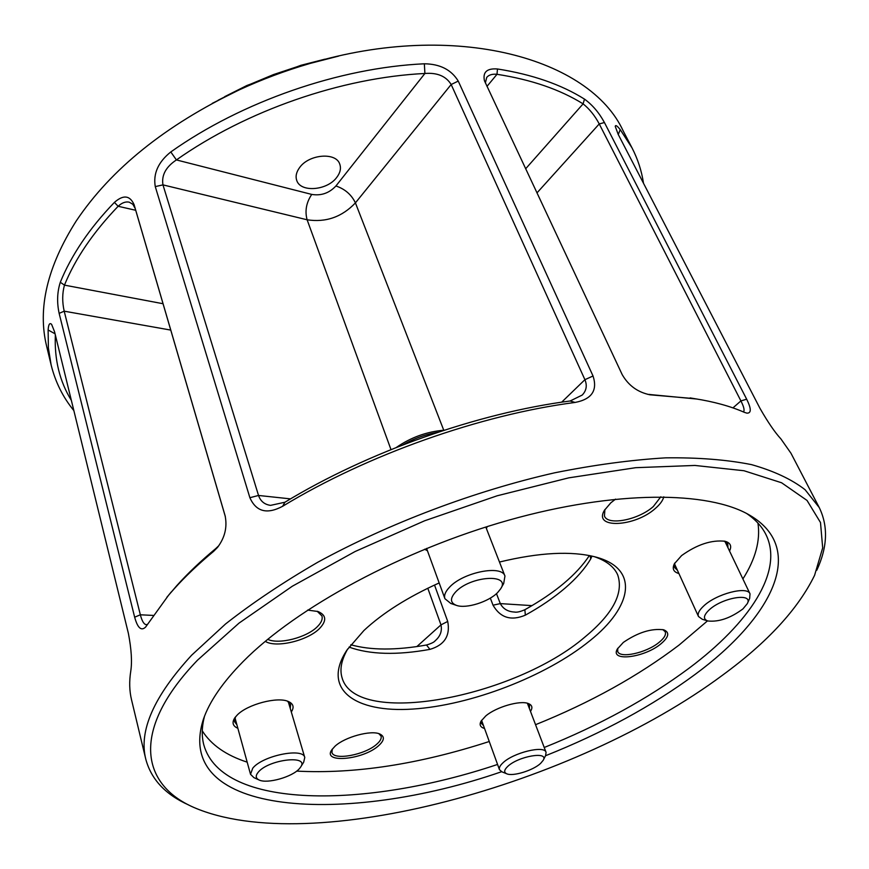 <?xml version="1.0" encoding="UTF-8"?>
<svg xmlns="http://www.w3.org/2000/svg" width="869" height="869" viewBox="0 0 869 869"><rect width="100%" height="100%" fill="white"/><g stroke="black" fill="none" stroke-linecap="round" stroke-linejoin="round"><path stroke-width="1.3" d="M678.906 573.518C673.508 572.03 671.998 568.793 674.355 563.796L681.578 555.595C697.003 544.537 711.461 539.758 724.985 541.257C730.438 542.788 731.959 546.047 729.536 551.033M727.972 547.752L727.744 544.005L724.073 541.061M484.554 728.494C480.296 727.244 479.134 724.779 481.068 721.118L485.771 715.937C496.177 707.018 520.075 700.088 528.319 703.532C532.176 705.052 532.893 707.67 530.492 711.396M529.384 708.496L529.547 705.422L527.429 703.26M237.867 728.298C232.696 726.06 231.708 722.519 234.902 717.685L237.291 714.948C247.556 704.324 277.407 696.471 288.236 701.446C293.407 703.716 294.428 707.225 291.3 711.972M290.268 708.463L290.604 704.65L287.378 701.142M487.205 526.581L486.39 528.515M335.054 746.178C344.884 736.988 370.954 729.906 379.731 733.957C384.891 736.412 384.511 740.323 378.612 745.689C363.318 759.81 321.986 763.753 331.784 749.838L335.054 746.178M332.327 749.056L331.925 752.38C333.522 760.788 365.154 754.879 376.777 744.179C380.285 741.116 381.708 738.422 381.067 736.097L378.851 733.653M307.615 610.092L317.989 611.515C326.353 615.089 326.874 620.738 319.575 628.472C307.767 640.659 275.929 648.296 265.273 641.344M267.706 639.323C278.667 644.82 306.779 637.585 317.391 626.647C321.324 622.736 322.833 619.162 321.921 615.936L317.174 611.255M663.775 496.84C662.873 500.501 660.092 504.335 655.443 508.365C634.913 527.103 592.777 529.112 604.466 510.277L610.831 502.814L615.556 499.121M604.9 509.538L604.444 516.012C607.833 525.962 638.53 519.89 653.325 506.529L660.798 496.807M623.323 642.419C637.998 632.393 651.468 628.2 663.742 629.819C669.956 632.404 668.891 637.173 660.559 644.135C643.918 657.855 609.701 661.972 617.305 649.067L623.323 642.419M617.772 648.252L617.696 651.489C619.901 658.713 646.112 652.967 658.778 642.615C664.122 638.335 666.273 634.728 665.241 631.796L662.819 629.591M499.479 562.037C539.464 552.402 571.574 550.74 595.797 557.051C639.78 568.695 632.491 606.931 589.714 640.877C545.754 676.484 470.879 705.291 412.862 709.061C354.813 713.08 321.15 689.15 346.927 650.099L363.926 630.503C382.697 612.982 407.778 597.122 439.171 582.936M347.763 648.882C341.365 659.94 339.486 669.641 342.136 678.005C356.366 727.842 514.73 697.459 585.043 636.912C612.927 613.829 623.812 593.179 617.729 574.963C614.242 566.914 606.464 560.82 594.374 556.681M819.25 507.561L790.975 453.249L780.905 438.899C774.887 432.404 767.914 422.215 759.962 408.321L618.185 134.347L615.241 126.374C615.502 124.712 617.164 125.799 620.216 129.611L631.98 147.817L623.192 130.937C590.051 58.614 455.801 19.824 309.473 63.622C285.434 70.639 262.047 79.383 239.301 89.855C165.599 125.136 111.254 168.825 76.266 220.922C47.198 266.772 37.345 308.625 46.698 346.47L51.141 364.991L48.382 347.937L48.121 329.97C48.523 324.354 49.685 322.486 51.619 324.365L54.562 331.773L128.395 633.425C131.415 649.219 132.207 661.776 130.774 671.085C129.133 681.394 129.394 690.964 131.534 699.806L145.829 759.343C138.551 731.079 153.824 696.362 191.658 655.183L225.56 623.964C252.423 602.88 283.131 582.328 317.685 562.297C389.377 523.138 474.463 490.996 554.596 472.823C594.038 464.915 631.003 459.929 665.502 457.854C698.068 457.431 726.734 459.69 751.5 464.622C773.79 470.933 791.67 479.308 805.118 489.747L819.25 507.561C828.331 526.288 827.516 547.188 816.784 570.26M197.6 660.092C130.882 729.363 140.365 784.142 193.809 807.431C311.048 858.105 575.604 784.414 722.4 675.289C767.305 642.463 798.024 609.147 814.579 575.332L822.682 547.872L820.499 522.53L807.019 500.425L781.579 482.762L744.016 470.748L694.928 465.447L635.717 467.685L568.739 477.852L497.133 495.797L424.637 520.781L355.128 551.511L292.266 586.26L239.051 623.095L197.6 660.092M188.812 805.042C165.588 794.679 151.249 779.439 145.829 759.343M501.63 771.705C346.677 825.431 172.573 816.675 203.303 719.543C209.353 701.696 222.67 682.328 243.266 661.418C296.372 607.659 402.347 550.077 508.865 520.129C615.469 490.127 708.452 490.789 749.751 515.23C807.616 549.056 771.933 617.892 694.994 674.496C652.206 706.008 602.38 733.099 545.515 755.748M544.222 747.492C599.491 725.3 647.872 698.795 689.356 667.989C749.132 623.192 784.055 571.52 766.013 534.728C762.091 526.744 755.672 519.695 746.764 513.579M166.859 597.285L176.755 585.663C187.823 573.334 200.848 560.95 215.838 548.502L218.869 545.634M213.633 551.359C198.447 563.97 185.26 576.505 174.061 588.965L168.564 595.243L145.601 627.081C141.256 631.274 137.606 627.972 134.652 617.196L59.146 313.372C56.789 302.412 57.18 292.038 60.309 282.262C65.675 269.01 72.877 255.66 81.914 242.201C90.984 228.743 101.814 215.479 114.404 202.39C123.333 194.569 129.894 195.308 134.076 204.617L225.104 515.741C227.428 527.125 224.875 537.694 217.456 547.481L213.633 551.359L215.838 548.502M299.631 167.543C308.995 154.15 336.064 151.966 339.757 164.122C341.256 168.38 340.246 172.812 336.727 177.417C327.168 190.604 300.435 192.733 296.731 180.404C295.351 176.32 296.318 172.04 299.631 167.543M757.953 523.095C760.527 540.409 755.509 559.039 742.897 578.96M707.496 620.879L679.156 644.994C638.226 676.049 590.366 702.619 535.554 724.692M591.963 556.106L590.714 558.919C584.891 568.717 576.332 578.45 565.013 588.139C553.662 597.818 540.442 606.812 525.343 615.154C511.113 621.15 500.348 617.826 493.027 605.193L490.322 598.1M73.854 410.592C62.926 397.209 55.355 382.002 51.141 364.991M225.353 516.707L135.173 208.462L132.859 204.291L129.209 202.162C125.581 201.402 121.888 202.781 118.141 206.279C93.135 232.392 75.234 258.68 64.458 285.13C62.22 293.364 62.133 302.043 64.197 311.178L140.354 614.796C141.951 620.977 143.885 624.268 146.177 624.67L147.382 624.42M647.59 394.309L697.057 399.056M743.516 411.863L743.516 411.863C744.733 410.385 743.864 406.735 740.909 400.913L599.241 123.93C594.874 115.675 589.486 108.983 583.099 103.867C560.005 89.485 531.296 79.622 496.992 74.3C492.299 73.843 488.878 74.875 486.738 77.374L485.369 82.913M427.429 550.74L424.593 549.219M489.258 741.507C418.988 764.275 354.791 774.138 296.677 771.107M247.176 762.156C226.179 755.346 211.21 744.907 202.281 730.851M284.913 502.239C367.511 451.978 477.678 412.981 570.129 400.989L582.187 395.08C586.434 390.681 587.346 385.543 584.913 379.688L451.163 84.51C446.036 76.179 437.281 72.496 424.908 73.474C341.68 77.526 246.372 110.569 176.407 159.929C165.849 166.957 161.362 175.277 162.97 184.88L258.527 495.46C260.526 501.239 264.534 504.552 270.574 505.367L284.913 502.239L282.642 506.279C267.055 514.6 256.138 511.743 249.881 497.709L155.269 186.596C153.053 173.594 158.223 162.036 170.802 151.945C242.093 101.434 339.431 67.717 424.344 63.785C440.04 63.991 451.337 69.759 458.245 81.089L593.038 375.995C597.742 390.442 591.756 399.262 575.093 402.445C480.416 414.763 367.294 454.802 282.642 506.279M629.656 156.518L628.798 154.856M55.355 335.01C54.312 359.592 59.657 381.404 71.377 400.435M212.242 103.368L239.877 89.529C262.221 79.242 285.206 70.639 308.832 63.752L338.758 56.061M631.98 147.817C637.824 159.136 641.659 170.954 643.494 183.261M584.479 99.109C592.43 104.888 599.089 112.698 604.433 122.54L746.677 399.219C751.381 408.691 751.446 413.329 746.884 413.133L744.407 412.362C730.427 406.225 713.764 401.652 694.429 398.632L650.066 394.808C637.803 392.321 628.504 385.586 622.193 374.615L484.446 80.741C482.61 72.094 486.966 68.173 497.481 68.977C532.165 74.441 561.168 84.478 584.479 99.109L583.099 103.867L525.647 168.782M224.723 96.633L246.905 85.499L300.88 65.316L324.93 59.168M332.306 57.56L302.054 65.088L273.572 74.549L245.873 86.096L218.097 100.261M434.522 585.043L447.72 621.433C450.414 635.75 444.483 645.07 429.938 649.371L426.494 645.004C395.873 650.436 370.65 650.349 350.804 644.755M204.476 716.328C201.76 726.788 201.543 736.325 203.824 744.918C222.062 809.854 365.86 808.648 497.568 764.448M481.556 720.325L481.372 723.356L483.49 725.572M235.466 716.947L234.576 721.726L236.889 724.757M674.789 563.003L674.67 567.62L677.396 570.227M496.471 593.646L500.305 603.607C503.14 608.887 507.844 611.689 514.394 612.037L514.872 612.058M434.967 640.942L435.315 640.638C440.366 636.206 442.256 630.959 440.974 624.876L427.787 588.237M514.394 612.037C516.653 612.547 520.14 611.776 524.865 609.723L525.343 615.154M590.116 555.704L590.714 558.919M618.272 134.521L620.216 129.611M55.062 333.805L48.121 329.97M135.705 210.276L118.141 206.279L114.404 202.39M163.046 303.726L64.458 285.13L60.309 282.262M575.093 402.445L570.129 400.989M170.802 151.945L176.407 159.929L311.743 194.417C321.161 195.959 329.221 193.135 335.934 185.966L424.908 73.474L424.344 63.785M649.436 394.396L653.249 395.102M497.481 68.977L496.992 74.3L486.988 86.379M540.605 763.395L543.201 760.299C549.175 750.892 518.098 756.204 507.626 766.512C504.009 770.01 503.748 772.454 506.833 773.834C512.992 776.647 533.229 770.379 540.605 763.395M506.638 773.758L501.913 771.824L499.458 769.673C498.871 767.87 499.979 765.632 502.803 762.971C513.155 752.673 544.559 745.015 546.069 752.326L545.613 755.563L543.299 760.114M299.436 768.609L300.576 767.164C310.016 754.553 268.532 759.3 258.223 772.226C255.334 775.756 255.638 778.352 259.158 780.014C267.294 784.077 292.549 776.897 299.436 768.609M258.864 779.884L253.922 777.636L250.522 774.301L252.738 768.218C262.471 755.617 303.39 747.34 304.769 757.507L303.672 762.211L300.75 766.882M742.93 608.919L747.275 603.673C753.738 592.354 722.28 597.405 709.126 609.951C703.369 615.502 702.945 619.184 707.833 620.977C718.826 622.139 730.525 618.12 742.93 608.919M707.529 620.89L702.271 619.271L698.48 616.501C697.372 613.753 699.121 610.234 703.727 605.965C716.414 593.799 747.438 585.76 750.023 593.853L749.643 598.469L747.405 603.39M497.644 592.549L500.642 588.834C511.417 573.192 470.281 575.832 455.541 592.061C449.816 598.491 450.164 602.956 456.594 605.432C466.295 608.908 488.693 601.859 497.644 592.549M456.095 605.269L450.815 603.466L444.917 598.708C443.831 595.45 445.33 591.648 449.425 587.325C462.895 572.269 502.043 564.492 504.954 576.082L503.683 583.544L500.902 588.389M416.838 646.59L440.974 624.876L447.72 621.433M170.758 330.09L64.197 311.178L59.146 313.372M134.652 617.196L140.354 614.796L153.15 615.415M732.947 407.887L740.909 400.913L746.677 399.219M604.433 122.54L599.241 123.93L536.966 192.907M493.027 605.193L500.305 603.607L532.034 605.628M390.985 449.588L307.115 219.781L162.97 184.88L155.269 186.596M249.881 497.709L258.527 495.46L290.539 498.882M429.938 649.371C396.84 655.356 369.879 654.596 349.034 647.101M561.667 402.184L584.913 379.688L593.038 375.995M458.245 81.089L451.163 84.51L355.421 202.879L443.755 430.231M335.934 185.966C344.982 189.04 351.478 194.678 355.421 202.879C341.973 217.022 325.875 222.66 307.115 219.781C304.737 211.026 306.279 202.564 311.743 194.417M135.173 208.462L134.076 204.617M437.737 432.338C425.517 434.359 413.948 438.519 403.031 444.83M435.315 640.638C434.261 642.126 431.317 643.581 426.494 645.004M524.865 609.723C555.28 592.658 576.788 574.605 589.367 555.563M218.206 546.525L217.489 547.437M171.323 591.876L168.564 595.243M650.066 394.808L649.1 394.635M690.127 397.904L694.429 398.632M246.905 85.499L245.873 86.096M300.88 65.316L302.054 65.088M239.877 89.529L239.301 89.855M308.832 63.752L309.473 63.622M546.069 752.326L527.385 703.249M499.458 769.673L481.578 720.292M304.769 757.507L288.258 701.663M250.522 774.301L234.999 717.881M750.023 593.853L724.942 541.42M698.48 616.501L674.507 563.872M396.362 447.437C410.961 437.346 426.907 431.6 444.211 430.198M504.954 576.082L485.814 527.027M444.917 598.708L426.581 548.415"/></g></svg>
